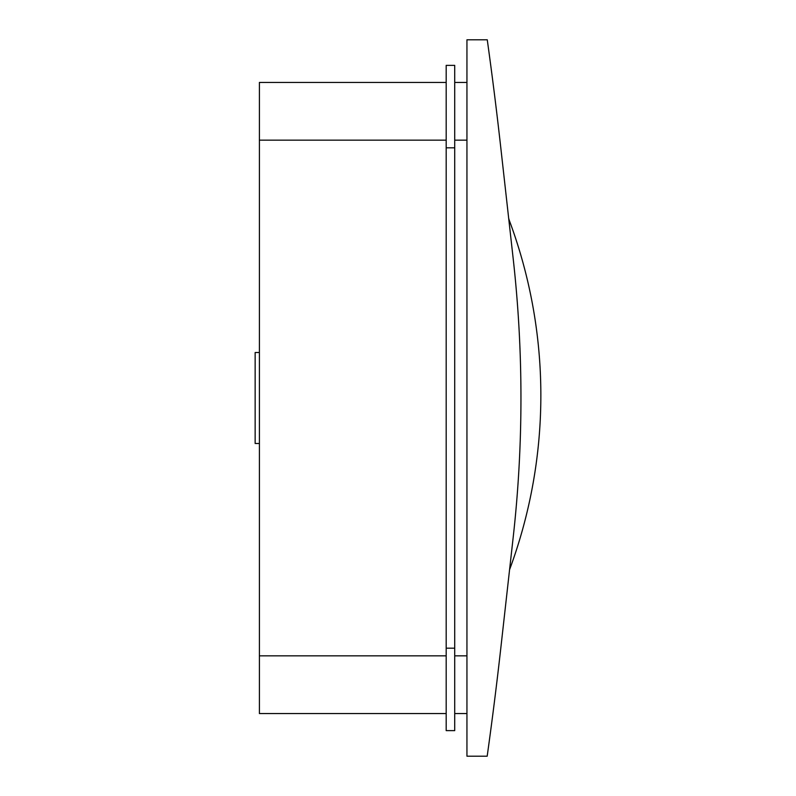 <?xml version="1.0" encoding="UTF-8"?>
<svg xmlns="http://www.w3.org/2000/svg" width="796" height="796" viewBox="0 0 796 796"><rect width="100%" height="100%" fill="white"/><g stroke="black" fill="none" stroke-linecap="round" stroke-linejoin="round"><path stroke-width="1.19" d="M466.944 756.2L487.182 756.2A3983.552 3983.552 0 0 0 500.973 646.631L513.181 537.39A1254.406 1254.406 0 0 0 513.181 258.61L500.644 146.394A3983.214 3983.214 0 0 0 487.261 39.8L466.944 39.8L466.944 756.2M508.684 577.667L509.569 569.687A501.191 501.191 0 0 0 509.281 220.323L508.684 218.333M501.191 644.68L501.251 644.113M501.361 643.138L501.52 641.715M501.43 642.491L501.311 643.566M454.715 730.619L454.715 65.381L446.188 65.381L446.188 730.619L454.715 730.619M446.188 82.446L259.406 82.446L259.406 140.156L446.188 140.156M466.944 82.446L454.715 82.446M466.944 140.156L454.715 140.156M446.188 655.844L259.406 655.844L259.406 140.156M466.944 655.844L454.715 655.844M446.188 713.554L259.406 713.554L259.406 655.844M466.944 713.554L454.715 713.554M259.406 443.481L255.148 443.481L255.148 352.519L259.406 352.519M454.715 147.827L446.188 147.827M454.715 648.173L446.188 648.173"/></g></svg>
